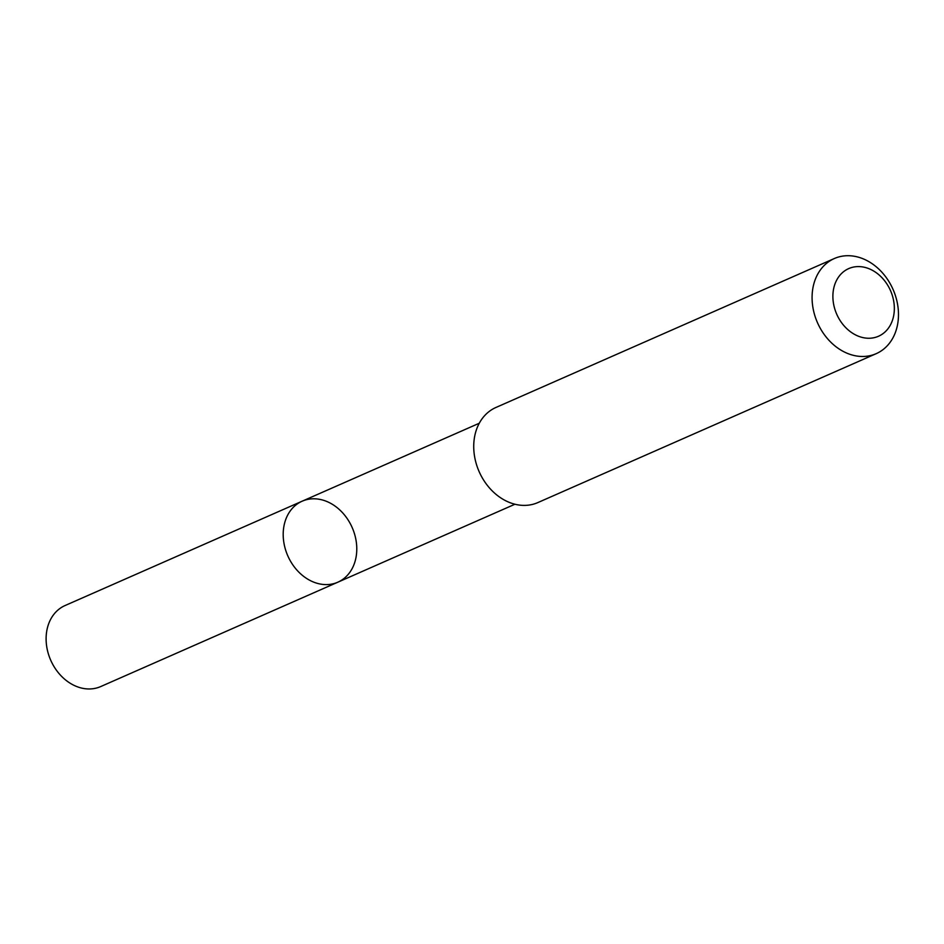 <?xml version="1.0" encoding="UTF-8"?>
<svg xmlns="http://www.w3.org/2000/svg" width="944" height="944" viewBox="0 0 944 944"><rect width="100%" height="100%" fill="white"/><g stroke="black" fill="none" stroke-linecap="round" stroke-linejoin="round"><path stroke-width="1.42" d="M320.63 499.541A44.25 35.152 -113.8 0 1 355.687 538.493A44.25 35.152 -113.8 0 1 337.822 582.2A44.25 35.152 -113.8 0 1 287.814 555.863A44.25 35.152 -113.8 0 1 302.163 501.193A44.25 35.152 -113.8 0 1 320.63 499.541M65.065 605.541A44.262 35.164 66.2 0 0 47.2 649.26A44.262 35.164 66.2 0 0 82.258 688.223A44.262 35.164 66.2 0 0 100.725 686.559L337.822 582.2A44.25 35.152 -113.8 0 1 287.814 555.863A44.25 35.152 -113.8 0 1 302.163 501.193L65.065 605.541M834.343 258.526L495.989 407.442A51.967 41.288 66.2 0 0 475.009 458.772A51.967 41.288 66.2 0 0 516.179 504.521A51.967 41.288 66.2 0 0 537.868 502.574L876.209 353.658A51.967 41.288 66.2 0 0 893.059 289.454A51.967 41.288 66.2 0 0 834.343 258.526A51.967 41.288 66.2 0 0 813.362 309.856A51.967 41.288 66.2 0 0 854.532 355.605A51.967 41.288 66.2 0 0 876.209 353.658M863.087 337.633A36.969 29.37 66.2 0 0 890.487 290.575A36.969 29.37 66.2 0 0 837.269 279.046A36.969 29.37 66.2 0 0 863.087 337.633M479.281 423.242L302.163 501.193M514.928 504.238L337.822 582.2"/></g></svg>
